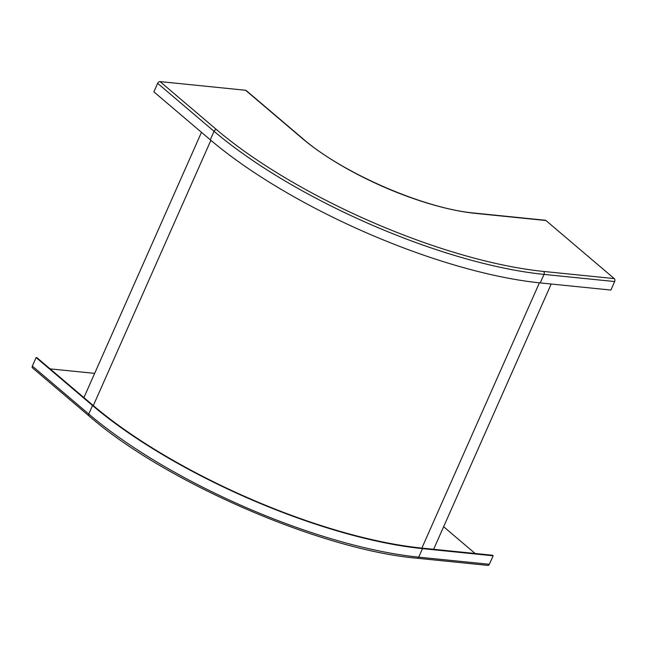 <?xml version="1.0" encoding="UTF-8"?>
<svg xmlns="http://www.w3.org/2000/svg" width="647" height="647" viewBox="0 0 647 647"><rect width="100%" height="100%" fill="white"/><g stroke="black" fill="none" stroke-linecap="round" stroke-linejoin="round"><path stroke-width="0.97" d="M83.908 397.614L201.476 132.32M551.187 284.017L433.636 549.295M160.052 81.603A2.176 1.423 -49.6 0 0 157.642 83.342L153.873 91.85L210.283 139.801A254.392 79.128 -156.1 0 0 540.237 282.909L610.881 290.058L614.65 281.55A2.176 1.496 95.8 0 0 614.238 278.59L543.593 271.441A252.217 78.449 23.9 0 1 216.462 129.562L160.052 81.603L245.601 90.265A2.176 1.423 -49.6 0 1 246.175 90.499L302.578 138.45A2.176 1.423 130.4 0 0 302.012 138.215L245.601 90.265M545.922 220.514L475.286 213.364A2.176 1.496 -84.2 0 0 474.663 213.098L545.3 220.239A2.176 1.496 95.8 0 1 545.922 220.514L614.238 278.59M36.119 357.573L92.529 405.523A254.392 79.128 23.9 0 0 422.491 548.632L493.127 555.781L492.496 555.247L421.86 548.098A253.3 78.788 -156.1 0 1 93.314 405.604L36.903 357.654L36.119 357.573L32.35 366.081A2.176 1.423 -49.6 0 0 32.512 367.9L88.914 415.851A2.176 1.423 130.4 0 1 88.752 414.04L32.35 366.081M50.102 368.871L94.648 373.376M475.116 553.492L443.632 526.723M493.127 555.781L489.358 564.297A2.176 1.496 95.8 0 1 487.887 565.397L417.242 558.248A2.176 1.496 -84.2 0 0 418.714 557.148A254.392 79.128 -156.1 0 1 88.752 414.04L92.529 405.523M210.873 140.31L93.314 405.604M421.86 548.098L539.412 282.828M475.286 213.364A133.589 41.554 -156.1 0 1 302.012 138.215M540.237 282.909L544.014 274.401A2.176 1.496 -84.2 0 0 543.593 271.441M157.642 83.342L214.052 131.292A254.392 79.128 23.9 0 0 544.014 274.401L614.65 281.55M216.462 129.562A2.176 1.423 130.4 0 0 214.052 131.292L210.283 139.801M489.358 564.297L418.714 557.148L422.491 548.632M302.578 138.45C341.94 172.943 424.796 208.868 474.663 213.098M417.242 558.248C321.527 550.031 164.459 481.918 88.914 415.851"/></g></svg>
